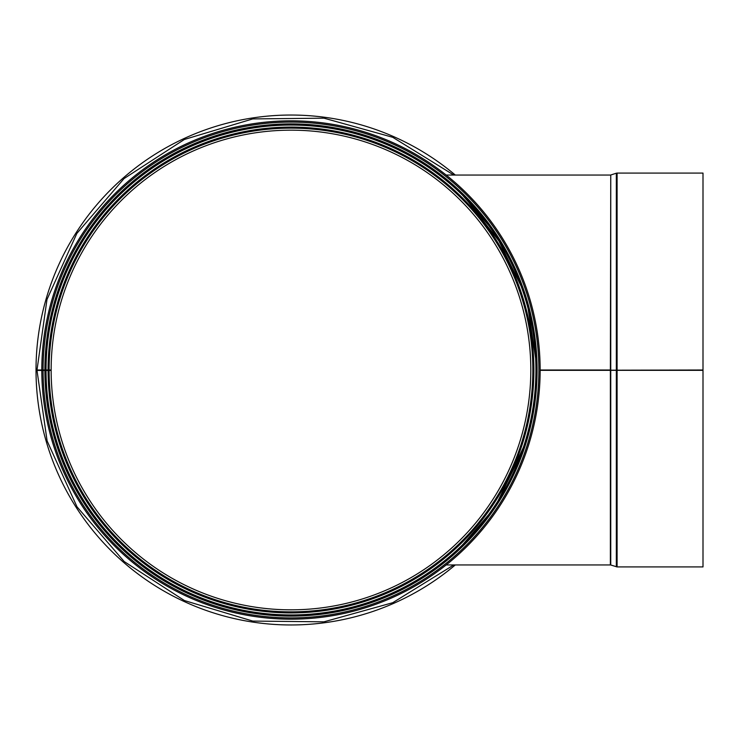 <?xml version="1.0" encoding="UTF-8"?>
<svg xmlns="http://www.w3.org/2000/svg" width="740" height="740" viewBox="0 0 740 740"><rect width="100%" height="100%" fill="white"/><g stroke="black" fill="none" stroke-linecap="round" stroke-linejoin="round"><path stroke-width="1.11" d="M525.132 445.351L533.864 408.933L524.799 446.387L511.026 479.936L494.709 507.844L476.727 531.264L453.269 554.852L476.727 531.264L494.709 507.844L511.026 479.936L524.53 447.21M533.864 408.933L536.186 389.471L536.962 370L536.186 389.471L533.864 408.933M528.12 304.649L525.132 294.65M525.012 294.279L511.026 260.064L494.709 232.156L476.727 208.736L453.269 185.148L476.727 208.736L494.709 232.156L511.026 260.064L524.799 293.614L533.864 331.067L536.186 350.529L536.907 364.968M43.031 370.435A247.956 247.956 0 0 0 415.205 584.591A247.956 247.956 0 0 0 414.825 155.197A247.956 247.956 0 0 0 43.031 370L51.143 370A239.834 239.834 0 0 1 410.774 162.227A239.834 239.834 0 0 1 411.135 577.561A239.834 239.834 0 0 1 51.143 370.416L37 370.444L47.11 440.92L77.025 506.845L124.2 561.549L184.436 600.556L252.775 621.082L323.981 621.822L392.746 602.702L453.777 564.944M43.031 370L37 370L46.99 299.478L76.858 233.415L124.052 178.571L184.343 139.49L252.747 118.918L323.99 118.178L392.755 137.307L453.777 175.056M48.072 370A242.905 242.905 0 0 1 412.31 159.562A242.905 242.905 0 0 1 412.68 580.225A242.905 242.905 0 0 1 48.072 370.425A242.905 242.905 0 0 0 412.68 580.225A242.905 242.905 0 0 0 412.31 159.562A242.905 242.905 0 0 0 48.072 370M44.992 370A245.985 245.985 0 0 1 413.845 156.899A245.985 245.985 0 0 1 414.215 582.889A245.985 245.985 0 0 1 44.992 370.425A245.985 245.985 0 0 0 414.215 582.889A245.985 245.985 0 0 0 413.845 156.899A245.985 245.985 0 0 0 44.992 370M41.801 370A249.186 249.186 0 0 1 415.445 154.133A249.186 249.186 0 0 1 415.815 585.654A249.186 249.186 0 0 1 41.801 370.435M536.074 349.151L534.271 333.703M533.891 331.261L524.965 294.122L519.166 278.147M504.957 248.668L460.456 191.715M460.419 191.688L456.016 187.599L495.291 233.026M495.291 506.974L456.016 552.401L460.419 548.312M443.306 563.14L444.694 562.039M460.456 548.284L496.077 505.809L526.667 440.402M526.982 439.357L533.882 408.776M533.891 408.73L536.195 389.397M536.962 370.342L533.836 409.1L524.799 446.387L494.209 508.593L459.263 549.404L453.269 554.852L459.244 549.422L494.209 508.593L524.799 446.387L534.086 407.481L536.944 367.105M536.944 366.975L526.824 300.107M457.681 189.116L453.269 185.148L459.244 190.578L494.209 231.407L524.799 293.614M440.994 175.056L442.298 176.074M610.75 370.342L610.75 564.999L617.095 566.914L703 566.914L703 370.342L617.095 370.342L703 370L540.163 370.342L617.095 370.342L610.37 370.342L610.37 564.944L446.183 564.944M610.75 370L610.75 175.001L610.37 370L540.163 370M703 370L703 173.086L617.095 173.086L617.095 566.914M455.304 175.056A254.958 254.958 0 0 0 51.495 282.532A254.958 254.958 0 0 0 455.304 564.944M51.143 370A239.834 239.834 0 0 1 410.774 162.227A239.834 239.834 0 0 1 411.135 577.561A239.834 239.834 0 0 1 51.143 370.416M49.108 370A241.869 241.869 0 0 1 411.792 160.469A241.869 241.869 0 0 1 412.152 579.318A241.869 241.869 0 0 1 49.108 370.425M46.037 370A244.94 244.94 0 0 1 413.327 157.805A244.94 244.94 0 0 1 413.697 581.982A244.94 244.94 0 0 1 46.037 370.425A244.968 244.968 0 0 0 413.706 582.001A244.968 244.968 0 0 0 413.336 157.777A244.968 244.968 0 0 0 46.01 370M44.881 370A246.096 246.096 0 0 1 413.901 156.797A246.096 246.096 0 0 1 414.28 582.99A246.096 246.096 0 0 1 44.881 370.425M43.087 370A247.891 247.891 0 0 1 414.798 155.243A247.891 247.891 0 0 1 415.177 584.535A247.891 247.891 0 0 1 43.087 370.435M616.346 370L616.346 173.206L617.095 173.086M616.346 566.794L616.346 370.342M610.37 175.056L446.183 175.056M610.75 175.001L616.346 173.206"/></g></svg>
